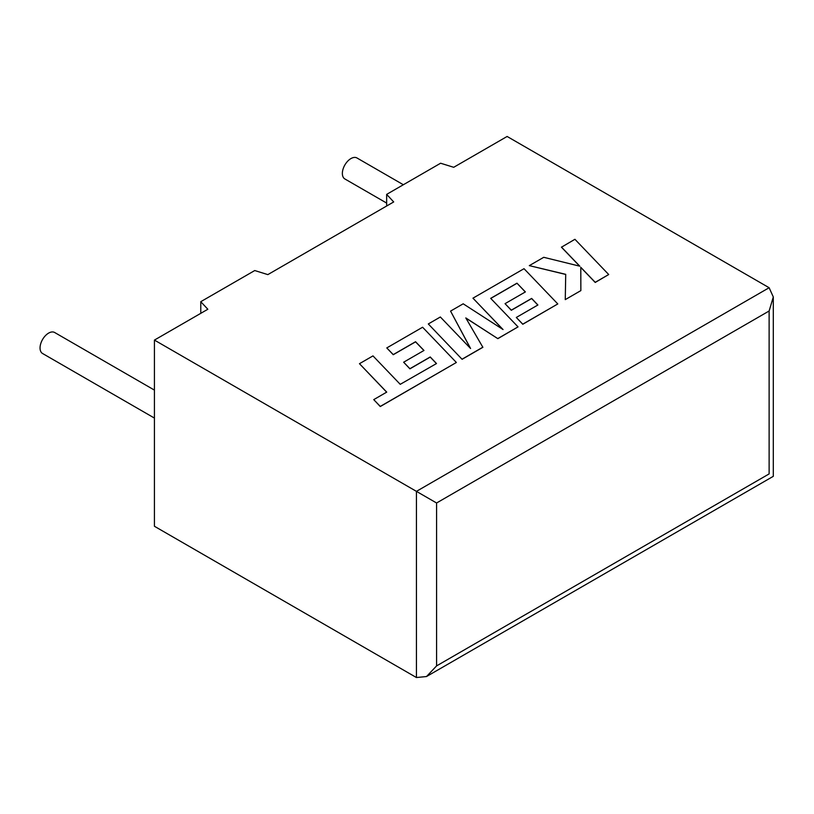 <?xml version="1.0" encoding="UTF-8"?>
<svg xmlns="http://www.w3.org/2000/svg" width="814" height="814" viewBox="0 0 814 814"><rect width="100%" height="100%" fill="white"/><g stroke="black" fill="none" stroke-linecap="round" stroke-linejoin="round"><path stroke-width="1.22" d="M154.426 390.099L54.67 332.509A12.118 6.99 120 0 0 48.616 333.109A12.118 6.99 120 0 0 40.7 343.783A12.118 6.99 120 0 0 42.552 353.49L154.426 418.081M386.65 203.073L344.871 178.958A12.118 6.99 -60 0 1 343.009 169.251A12.118 6.99 -60 0 1 350.926 158.577A12.118 6.99 -60 0 1 356.98 157.977L403.347 184.737M154.426 340.089L154.426 526.271L416.432 677.533L426.505 676.536L436.579 665.903L769.128 473.911C774.562 477.045 774.562 477.045 769.128 473.911L769.128 310.999L773.3 296.957L769.128 287.729L507.122 136.467L453.713 167.297L440.608 163.227L386.65 194.383L393.701 201.943L267.837 274.613L254.741 270.543L200.773 301.689L207.835 309.259L154.426 340.089L416.432 491.361L769.128 287.729M387.271 205.657L386.65 204.996L386.65 194.383M201.394 312.973L200.773 312.301L200.773 301.689M769.128 310.999L436.579 502.991L416.432 491.361L416.432 677.533M359.473 363.695L386.731 392.124L373.748 399.623L380.27 406.42L456.369 362.484L422.598 327.238L386.782 347.924L393.243 354.609L415.557 341.727L423.982 350.468L403.642 362.21L409.9 368.711L430.24 356.97L436.497 363.543L400.234 384.33L372.975 355.891L359.473 363.695L386.66 392.165M373.748 399.623L380.27 406.542L456.369 362.484M386.782 347.924L393.243 354.721L415.557 341.839L423.911 350.508M403.642 362.21L409.9 368.834L430.24 357.081L436.426 363.583M516.961 283.18L525.386 291.921L505.046 303.663L511.304 310.165L531.654 298.423L537.901 304.996L516.31 317.46L522.771 324.155L557.794 303.937L524.023 268.691L472.954 298.168L503.042 329.538L463.197 303.805L450.559 311.101L470.584 348.504L440.354 316.992L428.306 323.952L462.087 359.3L482.875 347.303L465.801 317.928L497.853 338.655L518.04 326.882L490.689 298.351L516.961 283.18L525.315 291.961M462.087 359.188L482.875 347.181M465.913 318.121L497.853 338.655M497.853 338.543L518.04 326.882M490.761 298.423L516.961 283.292M505.046 303.663L511.304 310.287L531.654 298.534L537.83 305.036M516.31 317.46L522.771 324.267L557.794 303.937M472.954 298.168L502.747 329.344M450.559 311.101L470.441 348.361M428.306 323.952L462.087 359.3M561.446 247.08L579.812 266.198L543.742 257.305L529.314 265.629L565.72 274.338L565.262 299.623L580.86 290.608L580.789 267.307L595.217 282.326L608.709 274.532L574.928 239.296L561.446 247.202L579.66 266.168M608.709 274.532L595.217 282.448L580.789 267.43M529.314 265.629L565.72 274.45M565.262 299.623L580.86 290.608M436.579 502.991L436.579 665.903M773.3 296.957L773.3 476.322L426.505 676.536"/></g></svg>
